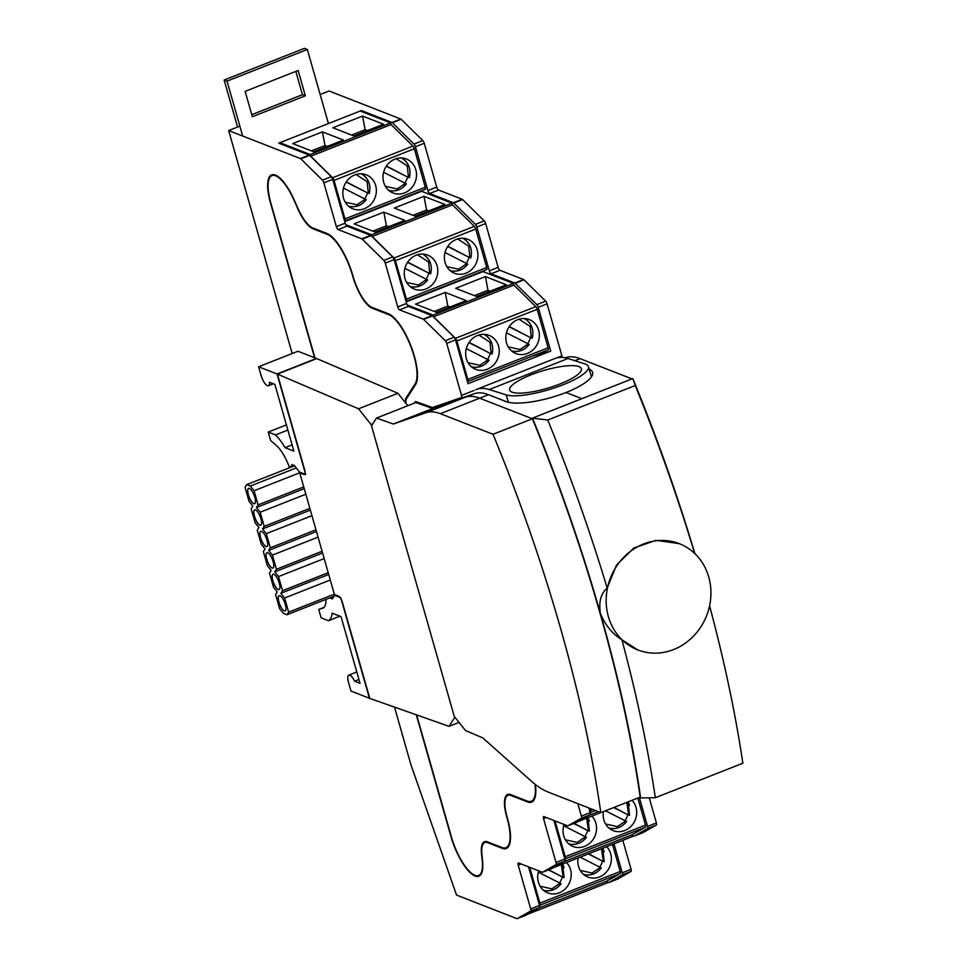 <?xml version="1.0" encoding="UTF-8"?>
<svg xmlns="http://www.w3.org/2000/svg" width="967" height="967" viewBox="0 0 967 967"><rect width="100%" height="100%" fill="white"/><g stroke="black" fill="none" stroke-linecap="round" stroke-linejoin="round"><path stroke-width="1.45" d="M414.287 403.166L415.23 401.692A2.744 0.894 68.5 0 1 415.387 401.547A2.744 0.894 68.5 0 1 415.653 401.559L432.382 407.482A2.744 0.894 -111.5 0 0 432.636 407.494L461.428 397.546A2.744 0.894 -111.5 0 0 461.525 395.418L446.706 343.382A2.744 0.894 -111.5 0 0 445.291 340.71L454.127 337.217A2.744 0.894 -111.5 0 1 455.53 339.888L468.016 383.706L550.719 351.106L538.244 307.288A2.744 0.894 -111.5 0 0 536.842 304.617L515.181 283.307A2.744 0.894 -111.5 0 0 514.782 283.029L491.115 273.782A2.744 0.894 -111.5 0 1 489.302 270.833L476.828 227.015A2.744 0.894 -111.5 0 0 475.426 224.344L453.765 203.034A2.744 0.894 -111.5 0 0 453.366 202.756L429.699 193.509A2.744 0.894 -111.5 0 1 427.885 190.559L415.411 146.742A2.744 0.894 -111.5 0 0 414.009 144.071L392.348 122.761A2.744 0.894 -111.5 0 0 391.949 122.483L400.785 119.001L329.034 90.983L320.15 94.488M400.785 119.001A2.744 0.894 68.5 0 1 401.184 119.279L392.348 122.761M414.009 144.071L422.833 140.59L401.184 119.279M422.833 140.59A2.744 0.894 68.5 0 1 424.235 143.261L415.411 146.742M427.885 190.559L436.721 187.066L424.235 143.261M436.721 187.066A2.744 0.894 -111.5 0 0 438.522 190.028L429.699 193.509M453.366 202.756L462.202 199.275L438.522 190.028M462.202 199.275A2.744 0.894 68.5 0 1 462.601 199.553L453.765 203.034M475.426 224.344L484.249 220.863L462.601 199.553M484.249 220.863A2.744 0.894 68.5 0 1 485.664 223.534L476.828 227.015M489.302 270.833L498.138 267.351L485.664 223.534M498.138 267.351A2.744 0.894 -111.5 0 0 499.939 270.301L491.115 273.782M514.782 283.029L523.618 279.548L499.939 270.301M523.618 279.548A2.744 0.894 68.5 0 1 524.017 279.826L515.181 283.307M536.842 304.617L545.666 301.136L524.017 279.826M545.666 301.136A2.744 0.894 68.5 0 1 547.08 303.807L538.244 307.288M556.508 357.971L561.9 355.844L547.08 303.807M561.9 355.844A2.744 0.894 68.5 0 1 562.105 357.403M649.244 797.811L656.4 822.941A2.744 0.894 68.5 0 1 656.363 825.044L642.946 832.66A2.744 0.894 68.5 0 1 642.91 832.684A2.744 0.894 68.5 0 1 642.862 832.696M622.808 840.335L631.076 869.345A2.744 0.894 68.5 0 1 631.028 871.448L617.611 879.063A2.744 0.894 68.5 0 1 617.575 879.088A2.744 0.894 68.5 0 1 617.538 879.1M445.291 340.71L423.643 319.4A2.744 0.894 -111.5 0 0 423.244 319.11L399.564 309.875A2.744 0.894 68.5 0 1 397.763 306.914L385.277 263.097A2.744 0.894 -111.5 0 0 383.875 260.425L362.226 239.127A2.744 0.894 -111.5 0 0 361.827 238.837L338.148 229.59A2.744 0.894 68.5 0 1 336.347 226.641L323.86 182.823A2.744 0.894 -111.5 0 0 322.458 180.152L300.81 158.854A2.744 0.894 -111.5 0 0 300.411 158.564L228.659 130.557L292.179 353.535M525.988 915.181A2.744 0.894 -111.5 0 0 526.036 915.169L539.489 907.542L530.653 911.023L517.236 918.638A2.744 0.894 -111.5 0 0 517.236 918.638A2.744 0.894 -111.5 0 1 516.922 918.638L456.545 895.067L410.89 764.655L394.512 707.119M530.653 911.023A2.744 0.894 -111.5 0 0 530.702 908.907L539.526 905.426L528.55 866.879M521.08 863.966L518.215 865.102L530.702 908.907M518.215 865.102A2.744 0.894 68.5 0 1 518.3 862.975A2.744 0.894 68.5 0 1 518.578 862.987L542.245 872.234A2.744 0.894 -111.5 0 0 542.535 872.246A2.744 0.894 -111.5 0 0 542.572 872.234L551.408 868.741L564.813 861.138A2.744 0.894 -111.5 0 0 564.861 859.022L565.175 858.829A2.744 0.894 68.5 0 0 565.224 856.726L555.022 820.923M564.813 861.138L555.989 864.619L542.572 872.234L551.359 868.765A2.744 0.894 -111.5 0 0 551.408 868.741M555.989 864.619A2.744 0.894 -111.5 0 0 556.025 862.504L564.861 859.022L553.886 820.475M546.415 817.562L543.551 818.698L556.025 862.504M543.551 818.698A2.744 0.894 68.5 0 1 543.623 816.571A2.744 0.894 68.5 0 1 543.913 816.583L567.581 825.83A2.744 0.894 -111.5 0 0 567.859 825.842A2.744 0.894 -111.5 0 0 567.895 825.818L576.731 822.337L590.148 814.734A2.744 0.894 -111.5 0 0 590.196 812.618L588.867 807.965M590.148 814.734L581.312 818.215L567.895 825.818L576.695 822.361A2.744 0.894 -111.5 0 0 576.731 822.337M581.312 818.215A2.744 0.894 -111.5 0 0 581.36 816.1L590.196 812.618M577.807 803.65L581.36 816.1M405.959 403.396A11.87 3.868 68.5 0 1 406.43 398.803L415.556 384.6A39.248 12.776 -111.5 0 0 411.156 346.573A39.248 12.776 -111.5 0 0 388.48 313.792L371.848 307.301A28.297 9.211 68.5 0 1 353.185 276.755L352.955 275.909A39.248 12.776 -111.5 0 0 327.064 233.518L312.607 227.874A28.297 9.211 68.5 0 1 298.126 208.763L294.077 199.722A36.516 11.894 -111.5 0 0 271.63 174.882A36.516 11.894 -111.5 0 0 270.555 203.203L314.589 357.754M535.428 784.527A39.248 12.776 68.5 0 1 531.584 802.139A39.248 12.776 68.5 0 1 527.535 801.933L510.902 795.442A28.297 9.211 -111.5 0 0 507.977 795.297A28.297 9.211 -111.5 0 0 507.155 817.248L507.397 818.094A39.248 12.776 68.5 0 1 506.249 848.543A39.248 12.776 68.5 0 1 502.199 848.337L487.743 842.692A28.297 9.211 -111.5 0 0 484.818 842.547A28.297 9.211 -111.5 0 0 481.892 853.873L482.618 861.609A36.516 11.894 68.5 0 1 478.834 876.211A36.516 11.894 68.5 0 1 450.985 836.6L416.293 714.806M336.347 226.641L345.183 223.159L332.696 179.342A2.744 0.894 -111.5 0 0 331.294 176.671L309.645 155.361A2.744 0.894 -111.5 0 0 309.235 155.083L278.701 143.152L361.404 110.552L361.706 111.616M391.949 122.483L361.404 110.552M239.852 126.145L228.659 130.557M397.763 306.914L406.599 303.433L394.113 259.615A2.744 0.894 -111.5 0 0 392.711 256.944L371.062 235.646A2.744 0.894 -111.5 0 0 370.651 235.356L346.984 226.109L338.148 229.59M454.127 337.217L432.479 315.919A2.744 0.894 -111.5 0 0 432.068 315.629L408.4 306.394L399.564 309.875M345.183 223.159A2.744 0.894 -111.5 0 0 346.984 226.109M406.599 303.433A2.744 0.894 -111.5 0 0 408.4 306.394M617.575 879.088L608.739 882.569A2.744 0.894 -111.5 0 1 608.461 882.557L606.78 881.892M526.036 915.169A2.744 0.894 -111.5 0 0 526.072 915.145L517.2 918.65L526.072 915.145M539.489 907.542A2.744 0.894 -111.5 0 0 539.526 905.426L539.852 905.233A2.744 0.894 -111.5 0 0 539.888 903.13L620.185 871.472L612.486 844.409M639.32 797.449L647.576 826.422L656.4 822.941M656.363 825.044L647.527 828.526L634.11 836.141L642.946 832.66M642.91 832.684L634.074 836.165A2.744 0.894 -111.5 0 1 633.796 836.141L632.104 835.488M613.972 843.816L622.24 872.826L631.076 869.345M631.028 871.448L622.192 874.93L608.775 882.545L617.611 879.063M622.192 874.93A2.744 0.894 -111.5 0 0 622.24 872.826M647.527 828.526A2.744 0.894 -111.5 0 0 647.576 826.422M508.05 847.225A39.248 12.776 68.5 0 1 507.385 847.116M533.385 800.821A39.248 12.776 68.5 0 1 532.708 800.712M409.524 195.552L413.803 194.379M470.941 275.825L475.22 274.664M532.37 356.098L550.719 351.106M406.152 301.885L483.041 271.582L513.404 283.428L513.888 285.12L535.754 306.648A2.744 0.894 -111.5 0 1 537.156 309.319L548.12 347.794A2.744 0.894 -111.5 0 1 548.035 349.921L467.436 381.663M467.762 381.554L548.011 349.933A2.744 0.894 -111.5 0 0 548.035 349.921M538.643 330.218A18.252 16.524 -68.7 0 1 533.736 349.184A18.252 16.524 -68.7 0 1 515.943 353.559A18.252 16.524 -68.7 0 1 507.192 330.533A18.252 16.524 -68.7 0 1 529.227 319.545A18.252 16.524 -68.7 0 1 538.643 330.218M498.501 346.041A18.252 16.524 -68.7 0 1 493.581 365.006A18.252 16.524 -68.7 0 1 475.8 369.382A18.252 16.524 -68.7 0 1 467.037 346.367A18.252 16.524 -68.7 0 1 489.072 335.368A18.252 16.524 -68.7 0 1 498.501 346.041M513.888 285.12L433.579 316.777L455.457 338.293A2.744 0.894 68.5 0 1 456.859 340.964L467.823 379.451A2.744 0.894 68.5 0 1 467.738 381.578A2.744 0.894 68.5 0 1 467.714 381.578M466.227 300.616L436.516 312.329L415.544 304.134L445.255 292.421L466.227 300.616M506.37 284.781L476.658 296.494L455.699 288.311L485.41 276.598L506.37 284.781M407.216 304.98L433.095 315.085L513.404 283.428M433.095 315.085L433.579 316.777M445.255 292.421L447.83 306.08L450.102 306.974M448.277 307.687L447.83 306.08L434.243 311.434M485.41 276.598L487.972 290.257L490.245 291.14M488.432 291.853L487.972 290.257L474.386 295.612M509.283 326.568L530.448 337.592A17.829 16.137 -68.7 0 1 527.631 343.515M469.128 342.391L490.293 353.414A17.829 16.137 -68.7 0 1 487.477 359.349M519.037 319.219L530.121 326.423L531.282 337.701L532.128 338.196M508.231 346.887L519.968 349.498L528.296 343.853L529.142 344.361L506.454 332.805M468.076 362.71L479.813 365.333L488.154 359.688L488.988 360.183L466.312 348.628M478.883 335.041L489.967 342.258L491.127 353.523L491.973 354.031M530.448 337.592L509.125 326.798M490.293 353.414L468.971 342.632M344.736 221.612L421.624 191.309L451.988 203.155L452.459 204.847L474.338 226.363A2.744 0.894 -111.5 0 1 475.74 229.034L486.703 267.521A2.744 0.894 -111.5 0 1 486.619 269.648L406.321 301.293A2.744 0.894 68.5 0 1 406.285 301.305L406.007 301.378M452.459 204.847L372.162 236.504L394.04 258.02A2.744 0.894 68.5 0 1 395.443 260.691L406.406 299.178A2.744 0.894 68.5 0 1 406.321 301.293L486.594 269.66A2.744 0.894 -111.5 0 0 486.619 269.648M477.227 249.945A18.252 16.524 -68.7 0 1 472.319 268.911A18.252 16.524 -68.7 0 1 454.526 273.286A18.252 16.524 -68.7 0 1 445.775 250.26A18.252 16.524 -68.7 0 1 467.81 239.272A18.252 16.524 -68.7 0 1 477.227 249.945M437.084 265.768A18.252 16.524 -68.7 0 1 432.164 284.733A18.252 16.524 -68.7 0 1 414.384 289.109A18.252 16.524 -68.7 0 1 405.62 266.094A18.252 16.524 -68.7 0 1 427.656 255.095A18.252 16.524 -68.7 0 1 437.084 265.768M404.81 220.343L375.099 232.044L354.127 223.86L383.839 212.148L404.81 220.343M444.953 204.508L415.242 216.221L394.282 208.038L423.993 196.325L444.953 204.508M345.799 224.707L371.679 234.812L451.988 203.155M371.679 234.812L372.162 236.504M383.839 212.148L386.413 225.807L388.686 226.689M386.86 227.414L386.413 225.807L372.827 231.161M423.993 196.325L426.556 209.984L428.828 210.866M427.015 211.58L426.556 209.984L412.969 215.339M447.866 246.295L469.031 257.319A17.829 16.137 -68.7 0 1 466.215 263.242M407.711 262.117L428.877 273.141A17.829 16.137 -68.7 0 1 426.06 279.064M457.621 238.946L468.705 246.15L469.865 257.427L470.711 257.923M446.814 266.614L458.551 269.225L466.88 263.58L467.726 264.088L445.038 252.532M406.66 282.437L418.397 285.047L426.725 279.403L427.571 279.91L404.895 268.355M417.466 254.768L428.55 261.984L429.711 273.25L430.557 273.758M469.031 257.319L447.709 246.525M428.877 273.141L407.554 262.347M590.184 812.606L590.511 812.425A2.744 0.894 68.5 0 0 590.559 810.322L590.015 808.412M589.072 815.338L598.368 811.676M600.761 812.606L578.242 821.491M591.864 816.124A18.252 16.524 -68.7 0 1 593.581 838.727A18.252 16.524 -68.7 0 1 573.153 846.5A18.252 16.524 -68.7 0 1 563.737 835.814A18.252 16.524 -68.7 0 1 564.051 824.452M632.043 800.325A18.252 16.524 -68.7 0 1 633.723 822.917A18.252 16.524 -68.7 0 1 613.308 830.665A18.252 16.524 -68.7 0 1 603.879 819.992A18.252 16.524 -68.7 0 1 603.456 811.591M563.749 861.742L631.934 834.859L645.485 827.172A2.744 0.894 -111.5 0 0 645.521 825.069L637.821 798.041M631.934 834.859L632.406 836.552L552.906 867.895M574.132 823.376L587.658 830.532A17.829 16.137 -68.7 0 1 584.842 836.455M614.033 807.421L627.801 814.697A17.829 16.137 -68.7 0 1 624.984 820.632M565.441 839.827L577.178 842.438L585.506 836.793L586.353 837.301L563.664 825.745M586.643 818.179L588.492 830.641L589.338 831.137M626.809 802.38L628.635 814.806L629.481 815.314M605.584 824.005L617.321 826.616L625.661 820.971L626.495 821.466L605.511 810.781M587.658 830.532L573.782 823.509M627.801 814.697L613.682 807.554M280.212 143.745L279.91 142.681L310.262 154.539L310.745 156.231L332.624 177.747A2.744 0.894 68.5 0 1 334.026 180.418L344.989 218.905A2.744 0.894 68.5 0 1 344.905 221.02A2.744 0.894 68.5 0 1 344.868 221.032L344.59 221.105M415.81 169.672A18.252 16.524 -68.7 0 1 410.902 188.638A18.252 16.524 -68.7 0 1 393.11 193.001A18.252 16.524 -68.7 0 1 384.358 169.987A18.252 16.524 -68.7 0 1 406.394 158.987A18.252 16.524 -68.7 0 1 415.81 169.672M375.655 185.495A18.252 16.524 -68.7 0 1 370.748 204.46A18.252 16.524 -68.7 0 1 352.955 208.836A18.252 16.524 -68.7 0 1 344.204 185.809A18.252 16.524 -68.7 0 1 366.239 174.822A18.252 16.524 -68.7 0 1 375.655 185.495M344.989 218.905L425.287 187.247L414.323 148.761L334.026 180.418M332.624 177.747L412.921 146.09L391.043 124.574L310.745 156.231M343.394 140.058L313.683 151.771L292.711 143.587L322.422 131.875L343.394 140.058M383.536 124.235L353.825 135.948L332.866 127.765L362.577 116.052L383.536 124.235M310.262 154.539L390.571 122.882L360.207 111.024L279.91 142.681M390.571 122.882L391.043 124.574M412.921 146.09A2.744 0.894 68.5 0 1 414.323 148.761M425.287 187.247A2.744 0.894 68.5 0 1 425.202 189.375A2.744 0.894 68.5 0 1 425.178 189.375L344.929 221.008L425.202 189.375M322.422 131.875L324.997 145.534L327.269 146.416M325.444 147.141L324.997 145.534L311.41 150.888M362.577 116.052L365.139 129.711L367.412 130.593M365.599 131.307L365.139 129.711L351.553 135.066M386.449 166.022L407.615 177.046A17.829 16.137 -68.7 0 1 404.798 182.968M346.295 181.844L367.46 192.868A17.829 16.137 -68.7 0 1 364.644 198.791M396.204 158.673L407.288 165.877L408.449 177.154L409.295 177.65A17.37 15.726 -68.7 0 0 402.973 158.926L401.498 157.972M385.398 186.341L397.135 188.952L405.463 183.307L406.309 183.815L383.621 172.259M345.243 202.163L356.98 204.774L365.308 199.129L366.155 199.637L343.478 188.082M356.049 174.495L367.134 181.711L368.294 192.977L369.14 193.485A17.37 15.726 -68.7 0 0 362.818 174.761L361.356 173.794M407.615 177.046L386.292 166.251M367.46 192.868L346.138 182.074M527.571 914.298L607.083 882.956L606.599 881.263L620.149 873.576A2.744 0.894 -111.5 0 0 620.185 871.472M566.529 862.528A18.252 16.524 -68.7 0 1 568.245 885.131A18.252 16.524 -68.7 0 1 547.818 892.904A18.252 16.524 -68.7 0 1 538.401 882.218A18.252 16.524 -68.7 0 1 538.716 870.856M606.684 846.693A18.252 16.524 -68.7 0 1 608.4 869.309A18.252 16.524 -68.7 0 1 587.972 877.069A18.252 16.524 -68.7 0 1 578.556 866.396A18.252 16.524 -68.7 0 1 578.133 857.947M529.698 867.326L539.888 903.13M538.414 908.146L606.599 881.263M548.797 869.78L562.323 876.936A17.829 16.137 -68.7 0 1 559.506 882.859M588.649 853.801L602.477 861.101A17.829 16.137 -68.7 0 1 599.649 867.036M540.106 886.231L551.843 888.842L560.171 883.197L561.017 883.705L538.329 872.149M561.307 864.583L563.157 877.045L564.003 877.54M601.462 848.76L603.311 861.21L604.145 861.718M580.26 870.409L591.997 873.02L600.326 867.375L601.172 867.87L580.14 857.161M562.323 876.936L548.446 869.913M602.477 861.101L588.311 853.934M405.524 402.84A12.776 4.158 -111.5 0 1 406.043 397.993L415.169 383.79A38.342 12.486 68.5 0 0 410.878 346.657A38.342 12.486 68.5 0 0 388.722 314.638L372.09 308.147A29.215 9.513 -111.5 0 1 352.834 276.61L352.592 275.764A38.342 12.486 68.5 0 0 327.305 234.365L312.849 228.72A29.215 9.513 -111.5 0 1 297.618 208.34L294.282 200.749A35.719 11.628 68.5 0 0 271.969 175.631A35.719 11.628 68.5 0 0 270.917 203.348L314.94 357.899M416.644 714.927L451.347 836.745A35.719 11.628 -111.5 0 0 478.592 875.498A35.719 11.628 -111.5 0 0 482.219 860.509L481.518 853.946A29.215 9.513 68.5 0 1 484.479 841.701A29.215 9.513 68.5 0 1 487.501 841.846L501.958 847.491A38.342 12.486 -111.5 0 0 505.91 847.696A38.342 12.486 -111.5 0 0 507.034 817.949L506.793 817.103A29.215 9.513 68.5 0 1 507.651 794.439A29.215 9.513 68.5 0 1 510.661 794.596L527.293 801.087A38.342 12.486 -111.5 0 0 531.246 801.292A38.342 12.486 -111.5 0 0 535.017 784.213M328.429 123.558L307.337 49.474L304.436 48.35L224.139 80.007L237.544 127.052M307.337 49.474L227.027 81.131L224.139 80.007M227.027 81.131L242.669 136.021M305.354 95.818L298.138 70.482L245.135 91.369L252.351 116.717L305.354 95.818L302.453 94.693L251.771 114.674M295.817 71.389L302.453 94.693M637.809 649.933A57.053 51.638 111.3 0 0 706.659 615.568A57.053 51.638 111.3 0 0 679.305 543.647A57.053 51.638 111.3 0 0 623.727 557.306A57.053 51.638 111.3 0 0 608.364 616.571A57.053 51.638 111.3 0 0 637.809 649.933L621.914 639.779A639.006 208.038 68.5 0 1 655.336 797.715L742.861 763.217A639.006 208.038 -111.5 0 0 709.585 605.826M607.191 588.105C600.833 593.472 598.585 601.933 600.422 613.477A618.94 201.511 -111.5 0 0 532.466 418.155L547.745 420.016A639.006 208.038 68.5 0 1 607.191 588.105L616.487 565.079L633.784 548.035L655.94 540.335L679.305 543.647M442.282 404.158L443.188 404.448M508.388 402.272L506.2 394.899L489.254 389.544A144.228 46.96 -111.5 0 0 476.344 389.483A144.228 46.96 -111.5 0 0 475.812 389.713M506.2 394.899A44.736 10.806 -16.6 0 0 555.88 387.416A44.736 10.806 -16.6 0 0 588.407 366.614A44.736 10.806 -16.6 0 0 584.89 363.882L567.955 358.515A144.228 46.96 -111.5 0 0 555.034 358.467L476.344 389.483M560.014 383.959A37.423 9.041 163.4 0 1 509.802 388.335A37.423 9.041 163.4 0 1 566.819 365.864A37.423 9.041 163.4 0 1 560.014 383.959M655.336 797.715L640.65 797.956A618.928 201.499 68.5 0 0 532.454 418.155L632.829 378.593A618.94 201.511 68.5 0 1 694.886 553.632M640.65 797.956A618.94 201.511 -111.5 0 0 600.422 613.477C605.197 625.117 612.353 633.893 621.914 639.779M547.745 420.016L635.271 385.519L632.841 378.593M694.657 553.414A639.006 208.038 -111.5 0 0 635.271 385.519M440.662 404.714L441.532 405.028L432.696 408.509L415.858 402.55L432.696 408.509L465.393 397.207L432.696 408.509L393.351 424.017L376.514 418.058L371.497 425.855L454.248 716.378L465.514 730.532L482.751 737.881L530.871 780.732A144.228 46.96 -111.5 0 0 548.084 792.046L600.809 812.631L640.166 797.122A618.01 201.209 -111.5 0 0 532.382 418.771L479.656 398.186A144.228 46.96 -111.5 0 0 465.393 397.207A144.228 46.96 68.5 0 1 479.656 398.186L532.382 418.771A618.01 201.209 68.5 0 1 640.166 797.122L640.505 796.989M376.514 418.058L417.079 402.067M600.809 812.631A618.01 201.209 -111.5 0 0 493.037 434.28L532.66 418.663M493.037 434.28L440.311 413.695A144.228 46.96 -111.5 0 0 426.048 412.716L393.351 424.017M589.157 369.116A47.008 12.849 -15.9 0 1 592.59 372.368A47.008 12.849 -15.9 0 1 565.997 392.517L581.82 398.694L565.997 392.517A47.008 12.849 164.1 0 1 506.019 401.547L488.492 394.705L440.311 413.695M441.532 405.028L474.229 393.726A144.228 46.96 68.5 0 1 488.492 394.705M632.007 378.907L580.031 358.624A144.228 46.96 -111.5 0 0 565.768 357.645L565.26 357.814M277.046 373.963L258.612 366.771L297.957 351.263L316.39 358.455L277.046 373.963L305.669 474.471L299.528 472.065L294.331 465.538L292.082 464.656L290.281 467.46M258.612 366.771L261.017 375.22A9.694 3.155 -111.5 0 0 268.415 385.736A9.694 3.155 -111.5 0 0 269.442 382.267L274.87 384.382L293.871 451.093L285.047 447.648A41.073 13.369 68.5 0 0 275.522 434.92L268.222 432.068L270.627 440.517L276.272 445.4A27.39 8.921 68.5 0 1 289.58 467.738M325.915 599.407A27.39 8.921 68.5 0 1 322.942 608.195A27.39 8.921 68.5 0 1 322.676 608.291L318.735 609.415L321.141 617.865L328.442 620.717A41.073 13.369 68.5 0 0 332.201 613.175L341.025 616.62L360.026 683.343L354.611 681.227A9.694 3.155 -111.5 0 0 348.869 675.099A9.694 3.155 -111.5 0 0 348.579 682.629L350.985 691.067L369.418 698.271L340.795 597.763L334.655 595.37L332.334 598.972L329.892 597.836M354.611 681.227L358.938 679.511M287.876 430.049L275.522 434.92M268.222 432.068L286.413 424.9M318.735 609.415L324.223 607.264M339.925 616.197L328.442 620.717M292.094 444.868L285.047 447.648M335.609 594.995L334.655 595.37M333.857 596.615L330.085 598.09M277.408 374.108L304.593 469.539A6.394 2.079 68.5 0 1 304.4 474.495A6.394 2.079 68.5 0 1 303.747 474.471L299.77 472.911L334.413 594.524L338.39 596.083A6.394 2.079 68.5 0 1 342.596 602.973L369.781 698.404L449.026 726.338L454.611 717.647L371.135 424.598L358.564 408.799L277.408 374.108L316.753 358.6L397.921 393.291L358.564 408.799M372.706 423.969L371.135 424.598M407.808 405.717L397.921 393.291M459.047 722.397L449.026 726.338M300.725 472.537L299.77 472.911M248.314 494.802A8.22 2.671 -111.5 0 0 254.575 503.71A8.22 2.671 -111.5 0 0 254.055 495.092A8.22 2.671 -111.5 0 0 248.555 488.432A8.22 2.671 -111.5 0 0 248.314 494.802M254.611 503.698A8.22 2.671 68.5 0 1 253.813 503.638A8.22 2.671 68.5 0 1 248.386 494.766A8.22 2.671 68.5 0 1 248.592 488.408M254.418 516.257A8.22 2.671 -111.5 0 0 260.691 525.166A8.22 2.671 -111.5 0 0 260.159 516.535A8.22 2.671 -111.5 0 0 254.659 509.875A8.22 2.671 -111.5 0 0 254.418 516.257M260.727 525.154A8.22 2.671 68.5 0 1 259.918 525.093A8.22 2.671 68.5 0 1 254.502 516.221A8.22 2.671 68.5 0 1 254.696 509.863M260.534 537.7A8.22 2.671 -111.5 0 0 266.795 546.621A8.22 2.671 -111.5 0 0 266.276 537.99A8.22 2.671 -111.5 0 0 260.776 531.33A8.22 2.671 -111.5 0 0 260.534 537.7M266.832 546.597A8.22 2.671 68.5 0 1 266.034 546.536A8.22 2.671 68.5 0 1 260.606 537.676A8.22 2.671 68.5 0 1 260.812 531.318M266.638 559.156A8.22 2.671 -111.5 0 0 272.912 568.064A8.22 2.671 -111.5 0 0 272.38 559.446A8.22 2.671 -111.5 0 0 266.88 552.786A8.22 2.671 -111.5 0 0 266.638 559.156M272.948 568.052A8.22 2.671 68.5 0 1 272.138 567.992A8.22 2.671 68.5 0 1 266.723 559.119A8.22 2.671 68.5 0 1 266.916 552.761M272.754 580.599A8.22 2.671 -111.5 0 0 279.016 589.519A8.22 2.671 -111.5 0 0 278.496 580.889A8.22 2.671 -111.5 0 0 272.996 574.229A8.22 2.671 -111.5 0 0 272.754 580.599M279.052 589.495A8.22 2.671 68.5 0 1 278.254 589.447A8.22 2.671 68.5 0 1 272.827 580.575A8.22 2.671 68.5 0 1 273.032 574.217M278.859 602.054A8.22 2.671 -111.5 0 0 285.132 610.963A8.22 2.671 -111.5 0 0 284.6 602.344A8.22 2.671 -111.5 0 0 279.1 595.684A8.22 2.671 -111.5 0 0 278.859 602.054M285.168 610.951A8.22 2.671 68.5 0 1 284.358 610.89A8.22 2.671 68.5 0 1 278.943 602.018A8.22 2.671 68.5 0 1 279.149 595.672M330.279 580.019L284.624 598.017L280.865 593.303L282.533 590.704L278.508 576.574L274.761 571.86L276.429 569.261L272.404 555.118L268.645 550.404L270.313 547.805L266.288 533.663L262.541 528.949L264.209 526.35L260.183 512.22L256.424 507.506L258.092 504.907L254.067 490.765L250.32 486.05L246.706 484.636L245.026 487.235L249.063 501.377L252.81 506.092L251.142 508.69L255.167 522.821L258.926 527.547L257.258 530.146L261.283 544.276L265.031 548.99L263.362 551.589L267.388 565.731L271.147 570.445L269.479 573.044L273.504 587.174L277.251 591.889L275.583 594.487L279.608 608.63L283.367 613.344L286.981 614.758L288.649 612.159L284.624 598.017M288.649 612.159L334.304 594.161M334.135 596.168L286.981 614.758M280.865 593.303L328.695 574.458M324.163 558.575L278.508 576.574M282.533 590.704L328.2 572.706M274.761 571.86L322.579 553.003M318.058 537.12L272.404 555.118M276.429 569.261L322.084 551.263M268.645 550.404L316.475 531.548M311.942 515.665L266.288 533.663M270.313 547.805L315.979 529.807M262.541 528.949L310.359 510.105M305.838 494.222L260.183 512.22M264.209 526.35L309.863 508.352M256.424 507.506L304.254 488.649M250.32 486.05L296.24 467.943M294.524 465.792L246.706 484.636M300.519 472.452L254.067 490.765M258.092 504.907L303.759 486.909M300.411 158.564L309.235 155.083M322.458 180.152L331.294 176.671M309.645 155.361L300.81 158.854M332.696 179.342L323.86 182.823M361.827 238.837L370.651 235.356M383.875 260.425L392.711 256.944M371.062 235.646L362.226 239.127M394.113 259.615L385.277 263.097M423.244 319.11L432.068 315.629M432.479 315.919L423.643 319.4M455.53 339.888L446.706 343.382M461.525 395.418L474.156 390.426M487.743 842.692L488.698 842.317M502.199 848.337L503.323 847.89M510.902 795.442L511.857 795.067M527.535 801.933L528.659 801.486M467.823 379.451L548.12 347.794M537.156 309.319L456.859 340.964M455.457 338.293L535.754 306.648M524.066 318.518A17.37 15.726 -68.7 0 1 525.806 319.485A17.37 15.726 -68.7 0 1 532.14 338.16M529.142 344.361A17.37 15.726 -68.7 0 1 513.392 351.275A17.37 15.726 -68.7 0 1 511.458 350.816M483.923 334.34A17.37 15.726 -68.7 0 1 485.652 335.307A17.37 15.726 -68.7 0 1 491.985 353.982M488.988 360.183A17.37 15.726 -68.7 0 1 473.238 367.109A17.37 15.726 -68.7 0 1 471.304 366.638M406.406 299.178L486.703 267.521M475.74 229.034L395.443 260.691M394.04 258.02L474.338 226.363M462.649 238.245A17.37 15.726 -68.7 0 1 464.39 239.212A17.37 15.726 -68.7 0 1 470.724 257.887M467.726 264.088A17.37 15.726 -68.7 0 1 451.964 271.002A17.37 15.726 -68.7 0 1 450.042 270.542M422.506 254.067A17.37 15.726 -68.7 0 1 424.235 255.034A17.37 15.726 -68.7 0 1 430.569 273.709M427.571 279.91A17.37 15.726 -68.7 0 1 411.821 286.836A17.37 15.726 -68.7 0 1 409.887 286.365M590.559 810.322L592.711 809.464M595.37 810.503L590.511 812.425M565.224 856.726L645.521 825.069M645.485 827.172L565.175 858.829M586.353 837.301A17.37 15.726 -68.7 0 1 570.59 844.215A17.37 15.726 -68.7 0 1 568.669 843.756M587.888 817.683A17.37 15.726 -68.7 0 1 589.35 821.225M626.495 821.466A17.37 15.726 -68.7 0 1 610.745 828.393A17.37 15.726 -68.7 0 1 608.823 827.933M629.59 815.338L628.091 801.885A17.37 15.726 -68.7 0 1 629.505 805.402M401.232 157.959A17.37 15.726 -68.7 0 1 402.973 158.926C409.041 163.483 411.18 169.733 409.392 177.674M406.309 183.815A17.37 15.726 -68.7 0 1 390.547 190.729A17.37 15.726 -68.7 0 1 388.625 190.269M361.09 173.794A17.37 15.726 -68.7 0 1 362.818 174.761C368.898 179.306 371.038 185.555 369.249 193.509M366.155 199.637A17.37 15.726 -68.7 0 1 350.405 206.551A17.37 15.726 -68.7 0 1 348.471 206.092M620.149 873.576L539.852 905.233M561.017 883.705A17.37 15.726 -68.7 0 1 545.267 890.619A17.37 15.726 -68.7 0 1 543.333 890.16M562.552 864.087A17.37 15.726 -68.7 0 1 564.027 867.629M601.172 867.87A17.37 15.726 -68.7 0 1 585.41 874.797A17.37 15.726 -68.7 0 1 583.488 874.337M602.707 848.264A17.37 15.726 -68.7 0 1 604.17 851.806M406.043 397.993L407.252 397.522M415.169 383.79L416.197 383.391M388.722 314.638L389.58 314.299M372.09 308.147L373.044 307.772M327.305 234.365L328.164 234.026M312.849 228.72L313.804 228.345M489.254 389.544L567.955 358.515M426.048 412.716L474.229 393.726M574.797 360.691L580.031 358.624M304.702 474.084L303.747 474.471M487.017 841.677L484.818 842.547M510.177 794.427L507.977 795.297M532.237 338.232C534.026 330.279 531.874 324.03 525.806 319.485L524.332 318.518M529.251 344.385C525.033 349.752 519.738 352.061 513.392 351.275L511.664 350.985M492.082 354.055C493.871 346.113 491.732 339.864 485.652 335.307L484.189 334.352M489.097 360.207C484.878 365.586 479.596 367.883 473.238 367.109L471.509 366.819M470.808 257.947C472.609 250.006 470.458 243.757 464.39 239.212L462.915 238.245M467.835 264.112C463.616 269.479 458.322 271.775 451.964 271.002L450.235 270.712M430.666 273.782C432.454 265.828 430.315 259.579 424.235 255.034L422.772 254.079M427.68 279.934C423.461 285.313 418.179 287.61 411.821 286.836L410.093 286.546M586.461 837.325C582.243 842.692 576.948 844.989 570.59 844.215L568.862 843.925M626.604 821.503C622.385 826.87 617.103 829.166 610.745 828.393L609.017 828.103M589.435 831.161L587.912 817.671M406.418 183.839C402.199 189.206 396.905 191.502 390.547 190.729L388.819 190.439M366.263 199.661C362.045 205.04 356.763 207.337 350.405 206.551L348.676 206.273M561.126 883.729C556.907 889.096 551.625 891.393 545.267 890.619L543.539 890.329M601.281 867.907C597.062 873.274 591.768 875.57 585.41 874.797L583.681 874.506M564.112 877.565L562.589 864.075M604.254 861.742L602.731 848.252M533.796 800.277L531.246 801.292M508.461 846.681L505.91 847.696M480.804 874.627L478.592 875.498M271.969 175.631L274.277 174.725M591.453 376.828L588.407 366.614M348.869 675.099L356.799 671.98M268.415 385.736L273.359 383.79"/></g></svg>

